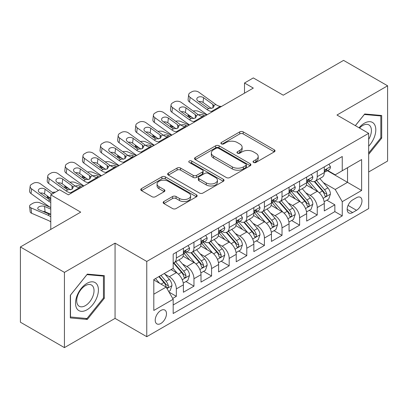 <?xml version="1.0" encoding="UTF-8"?>
<svg xmlns="http://www.w3.org/2000/svg" width="408" height="408" viewBox="0 0 408 408"><rect width="100%" height="100%" fill="white"/><g stroke="black" fill="none" stroke-linecap="round" stroke-linejoin="round"><path stroke-width="0.61" d="M253.536 162.44A1.714 0.989 0 0 0 255.959 162.44L274.324 151.837A2.443 1.413 0 0 0 275.043 150.838A2.443 1.413 0 0 0 274.324 149.843L243.209 131.876A2.443 1.413 0 0 0 239.751 131.876L221.386 142.479A1.714 0.989 0 0 0 220.881 143.177A1.714 0.989 0 0 0 221.386 143.876A1.714 0.989 0 0 0 223.803 143.876L226.18 142.504A7.823 4.519 0 0 1 237.247 142.504L239.838 144.004A7.823 4.519 0 0 1 242.128 147.196A7.823 4.519 0 0 1 239.838 150.389L237.461 151.761A1.714 0.989 0 0 0 236.961 152.459A1.714 0.989 0 0 0 237.461 153.158A1.714 0.989 0 0 0 239.884 153.158L242.26 151.786A7.823 4.519 0 0 1 253.322 151.786L255.913 153.286A7.823 4.519 0 0 1 258.208 156.478A7.823 4.519 0 0 1 255.913 159.671L253.536 161.043A1.714 0.989 0 0 0 253.036 161.741A1.714 0.989 0 0 0 253.536 162.44L253.536 161.043M160.854 323.473A7.971 4.6 120 0 0 166.056 316.45A7.971 4.6 120 0 0 164.837 310.065A7.971 4.6 120 0 0 160.854 310.457A7.971 4.6 120 0 0 155.647 317.48A7.971 4.6 120 0 0 156.866 323.87A7.971 4.6 120 0 0 160.854 323.473M163.863 201.542A2.443 1.413 0 0 0 163.144 202.536A2.443 1.413 0 0 0 163.863 203.536L172.594 208.575A2.443 1.413 0 0 0 176.047 208.575L196.447 196.799A2.443 1.413 0 0 0 197.166 195.804A2.443 1.413 0 0 0 196.447 194.805L165.332 176.837A2.443 1.413 0 0 0 161.874 176.837L141.474 188.618A2.443 1.413 0 0 0 140.76 189.613A2.443 1.413 0 0 0 141.474 190.613L152.021 196.702A2.443 1.413 0 0 0 155.479 196.702L164.21 191.658A2.443 1.413 0 0 0 164.924 190.664A2.443 1.413 0 0 0 164.21 189.664L158.977 186.645A6.538 3.774 0 0 1 157.065 183.977A6.538 3.774 0 0 1 161.099 180.489A6.538 3.774 0 0 1 168.229 181.305L188.71 193.132A6.538 3.774 0 0 1 190.628 195.804A6.538 3.774 0 0 1 186.589 199.293A6.538 3.774 0 0 1 179.464 198.472L176.047 196.503A2.443 1.413 0 0 0 172.594 196.503L163.863 201.542L163.863 203.536M368.669 171.972L387.6 161.043L387.6 85.797L343.572 60.379L283.254 95.202L253.312 77.918L244.504 83.002L253.312 88.087L68.391 194.851L59.583 189.766L50.781 194.851L50.781 229.418M64.428 272.381L64.428 347.621L115.061 318.388L115.061 243.148L64.428 272.381L20.4 246.957L80.718 212.135L50.781 194.851M115.061 243.148L146.763 261.446L368.669 133.334L368.669 208.575L146.763 336.692L146.763 261.446M387.6 85.797L336.967 115.031L368.669 133.334M226.353 177.536A2.443 1.413 0 0 0 229.811 177.536L250.211 165.76A2.443 1.413 0 0 0 250.925 164.761A2.443 1.413 0 0 0 250.211 163.766L219.096 145.799A2.443 1.413 0 0 0 215.638 145.799L195.238 157.575A2.443 1.413 0 0 0 194.524 158.574A2.443 1.413 0 0 0 195.238 159.574L226.353 177.536M189.96 162.812A1.714 0.989 0 0 1 191.694 163.052L191.694 161.022L223.329 179.285A2.443 1.413 0 0 1 224.043 180.28A2.443 1.413 0 0 1 223.329 181.279L202.929 193.055A2.443 1.413 0 0 1 199.471 193.055L168.356 175.093L168.356 173.094A2.443 1.413 0 0 0 167.642 174.094A2.443 1.413 0 0 0 168.356 175.093M168.356 173.094L177.087 168.055A2.443 1.413 0 0 1 180.545 168.055L193.162 175.343A2.443 1.413 0 0 0 196.62 175.343L202.414 171.998A2.443 1.413 0 0 0 203.128 171.003A2.443 1.413 0 0 0 202.414 170.003L189.276 162.42A1.714 0.989 0 0 1 188.771 161.721A1.714 0.989 0 0 1 189.827 160.808A1.714 0.989 0 0 1 191.694 161.022M64.428 347.621L20.4 322.203L20.4 246.957M172.696 298.437L176.348 296.325L169.04 292.108M164.883 274.145L169.305 276.7A9.96 5.753 60 0 1 176.348 288.905L183.396 284.835L183.396 292.255L193.963 286.156L185.946 281.53M182.493 263.981L186.915 266.531A9.96 5.753 60 0 1 193.963 278.735L201.006 274.666L201.006 282.091L211.574 275.992L203.561 271.361M200.109 253.812L204.53 256.367A9.96 5.753 60 0 1 211.574 268.566L218.617 264.501L218.617 271.922L229.184 265.822L221.172 261.197M217.719 243.642L222.141 246.197A9.96 5.753 60 0 1 229.184 258.397L236.227 254.332L236.227 261.752L246.794 255.653L238.782 251.027M235.329 233.478L239.751 236.028A9.96 5.753 60 0 1 246.794 248.232L253.842 244.162L253.842 251.588L264.41 245.483L256.392 240.858M252.94 223.309L257.361 225.859A9.96 5.753 60 0 1 264.41 238.063L271.453 233.993L271.453 241.419L282.02 235.319L274.008 230.693M270.555 213.139L274.977 215.694A9.96 5.753 60 0 1 282.02 227.894L289.063 223.829L289.063 231.249L299.63 225.15L291.618 220.524M288.165 202.975L292.587 205.525A9.96 5.753 60 0 1 299.63 217.729L306.673 213.659L306.673 221.08L317.24 214.98L317.24 207.56A9.96 5.753 -120 0 0 310.197 195.356L305.776 192.805M309.228 210.355L317.24 214.98M183.396 284.835A9.96 5.753 -120 0 0 176.348 272.636L171.064 269.581M201.006 274.666A9.96 5.753 -120 0 0 193.963 262.466L183.07 256.178M218.617 264.501A9.96 5.753 -120 0 0 211.574 252.297L200.68 246.009M236.227 254.332A9.96 5.753 -120 0 0 229.184 242.128L218.295 235.839M253.842 244.162A9.96 5.753 -120 0 0 246.794 231.963L235.906 225.675M271.453 233.993A9.96 5.753 -120 0 0 264.41 221.794L253.516 215.506M289.063 223.829A9.96 5.753 -120 0 0 282.02 211.625L271.126 205.336M306.673 213.659A9.96 5.753 -120 0 0 299.63 201.46L288.736 195.172M356.515 197.696L352.64 199.935A7.721 4.457 120 0 0 347.596 206.739A7.721 4.457 120 0 0 348.779 212.925A7.721 4.457 120 0 0 352.64 212.542L356.515 210.304A7.721 4.457 120 0 0 361.559 203.5A7.721 4.457 120 0 0 360.376 197.314A7.721 4.457 120 0 0 356.515 197.696M153.806 294.188L166.138 287.074L173.181 299.273L173.181 313.507L342.251 215.898L342.251 201.659L335.208 189.46L323.386 182.636M173.181 299.273L153.806 310.457L153.806 279.546L173.181 268.362L173.181 254.128L342.251 156.514L342.251 170.753L361.621 159.564L361.621 190.475L342.251 201.659M186.823 251.838L186.915 251.889A9.96 5.753 60 0 0 191.898 252.384L198.941 248.319A9.96 5.753 -120 0 0 201.006 243.755L201.006 238.063M204.439 241.669L204.53 241.725A9.96 5.753 60 0 0 209.508 242.214L216.556 238.15A9.96 5.753 -120 0 0 218.617 233.59L218.617 227.894M222.049 231.499L222.141 231.555A9.96 5.753 60 0 0 227.123 232.05L234.166 227.98A9.96 5.753 -120 0 0 236.227 223.421L236.227 217.724M239.659 221.335L239.751 221.386A9.96 5.753 60 0 0 244.734 221.881L251.777 217.811A9.96 5.753 -120 0 0 253.842 213.251L253.842 207.56M257.269 211.166L257.361 211.222A9.96 5.753 60 0 0 262.344 211.711L269.387 207.647A9.96 5.753 -120 0 0 271.453 203.087L271.453 197.39M274.88 200.996L274.977 201.052A9.96 5.753 60 0 0 279.954 201.547L287.002 197.477A9.96 5.753 -120 0 0 289.063 192.918L289.063 187.221M292.495 190.832L292.587 190.883A9.96 5.753 60 0 0 297.57 191.377L304.613 187.308A9.96 5.753 -120 0 0 306.673 182.748L306.673 177.057M173.181 304.97L334.856 211.625L334.856 204.816L324.289 210.916L324.289 203.49A9.96 5.753 -120 0 0 317.24 191.291L306.352 185.002M310.106 180.662L310.197 180.713A9.96 5.753 -120 0 0 315.18 181.208A9.96 5.753 -120 0 0 317.24 176.649L317.24 170.952M315.18 181.208L322.223 177.143A9.96 5.753 -120 0 0 324.289 172.579L324.289 166.887M176.348 252.297L176.348 257.994A9.96 5.753 60 0 1 174.287 262.553A9.96 5.753 60 0 1 173.181 262.956M174.287 262.553L181.331 258.483A9.96 5.753 -120 0 0 183.396 253.924L183.396 248.232M193.963 242.128L193.963 247.824A9.96 5.753 60 0 1 191.898 252.384M211.574 231.963L211.574 237.655A9.96 5.753 60 0 1 209.508 242.214M229.184 221.794L229.184 227.486A9.96 5.753 60 0 1 227.123 232.05M246.794 211.625L246.794 217.321A9.96 5.753 60 0 1 244.734 221.881M264.41 201.455L264.41 207.152A9.96 5.753 60 0 1 262.344 211.711M282.02 191.291L282.02 196.982A9.96 5.753 60 0 1 279.954 201.547M299.63 181.121L299.63 186.818A9.96 5.753 60 0 1 297.57 191.377M299.63 217.729L299.63 225.15M282.02 227.894L282.02 235.319M264.41 238.063L264.41 245.483M246.794 248.232L246.794 255.653M229.184 258.397L229.184 265.822M211.574 268.566L211.574 275.992M193.963 278.735L193.963 286.156M176.348 288.905L176.348 296.325M166.138 287.074L153.806 279.954M335.208 189.46L347.534 182.34L347.534 167.698L361.621 159.564M327.364 170.697L361.621 190.475M327.716 170.493L335.208 174.818L342.251 170.753M115.061 318.388L146.763 336.692M244.504 83.002L244.504 93.167M326.839 200.185L334.856 204.816M334.856 211.625L342.251 215.898M368.669 154.367L381.699 138.154L381.699 115.495L364.706 113.975L355.332 125.633M70.329 317.924L87.322 319.444L104.321 298.299L104.321 275.64L87.322 274.12L70.329 295.265L70.329 317.924M380.822 137.649L381.699 138.154M103.438 297.794L104.321 298.299M85.527 318.403L87.322 319.444M254.22 162.685L255.913 161.706A7.823 4.519 0 0 0 258.208 158.513L258.208 156.478M242.128 147.196L242.128 149.231A7.823 4.519 0 0 1 239.838 152.424L238.144 153.403M274.293 151.858L243.209 133.911A2.443 1.413 0 0 0 239.751 133.911L222.069 144.121M250.175 165.781L219.096 147.834A2.443 1.413 0 0 0 215.638 147.834L195.269 159.589M245.886 165.459A1.714 0.989 0 0 0 246.391 164.761A1.714 0.989 0 0 0 245.886 164.062L218.576 148.293A1.714 0.989 0 0 0 216.153 148.293L213.649 149.741A7.823 4.519 0 0 0 211.359 152.934A7.823 4.519 0 0 0 213.649 156.131L232.32 166.908A7.823 4.519 0 0 0 243.382 166.908L245.886 165.459L245.886 167.494A1.714 0.989 0 0 0 246.391 166.796L246.391 164.761M211.359 152.934L211.359 154.969A7.823 4.519 0 0 0 213.649 158.161L213.649 156.131M245.886 167.494L243.382 168.943A7.823 4.519 0 0 1 232.32 168.943L213.649 158.161M168.392 175.114L177.087 170.09L177.087 168.055M203.128 171.003L203.128 173.033A2.443 1.413 0 0 1 202.414 174.032L196.62 177.378A2.443 1.413 0 0 1 193.162 177.378L180.545 170.09A2.443 1.413 0 0 0 177.087 170.09M191.694 163.052L223.298 181.3M206.259 182.901A6.538 3.774 0 0 0 213.384 183.722A6.538 3.774 0 0 0 217.423 180.234A6.538 3.774 0 0 0 215.506 177.562L208.289 173.395A2.443 1.413 0 0 0 204.831 173.395L199.043 176.74A2.443 1.413 0 0 0 198.324 177.735A2.443 1.413 0 0 0 199.043 178.735L206.259 182.901L206.259 184.936A6.538 3.774 0 0 0 213.384 185.752A6.538 3.774 0 0 0 217.423 182.264L217.423 180.234M198.324 177.735L198.324 179.77A2.443 1.413 0 0 0 199.043 180.769L199.043 178.735M206.259 184.936L199.043 180.769M190.628 195.804L190.628 197.834A6.538 3.774 0 0 1 186.589 201.322A6.538 3.774 0 0 1 179.464 200.506L176.047 198.533A2.443 1.413 0 0 0 172.594 198.533L163.894 203.556M157.065 183.977L157.065 186.007A6.538 3.774 0 0 0 158.977 188.68L158.977 186.645M164.174 191.678L158.977 188.68M196.416 196.819L165.332 178.872A2.443 1.413 0 0 0 161.874 178.872L141.51 190.633M324.141 201.746L328.69 199.119L330.449 194.035A6.599 3.81 -120 0 0 327.879 187.838L319.831 178.52M206.795 114.939L198.339 111.292A4.983 2.494 -5.9 0 0 193.239 111.073M318.22 191.933L309.024 181.285M192.27 117.555L189.531 116.377L189.689 117.892M312.987 188.833L307.647 182.651A15.815 9.129 -120 0 0 307.158 182.106M314.282 181.565L322.422 190.99A6.599 3.81 60 0 1 324.773 195.539L325.252 196.319L326.145 196.192L326.742 195.468L326.885 194.315A6.599 3.81 -120 0 0 324.533 189.771L316.486 180.453M314.762 181.412L323.503 191.541A3.361 1.943 60 0 1 324.355 192.851L326.885 194.315M188.103 114.546A4.983 2.494 -5.9 0 0 188.098 114.852A4.983 2.494 -5.9 0 0 189.531 116.377M198.507 114.872A3.983 1.994 174.1 0 1 203.041 114.918L205.209 115.857M212.701 111.532L211.502 111.43A12.454 7.191 60 0 1 206.948 109.533L190.082 97.339L189.531 102.061A4.983 3.213 -173.3 0 1 188.103 99.45L188.659 94.727A4.983 3.213 6.7 0 0 190.082 97.339M207.116 114.755A18.681 10.787 60 0 1 206.397 114.26L189.531 102.061M328.955 164.195L330.449 166.785A6.599 3.81 60 0 1 329.083 169.703L325.737 171.635A6.599 3.81 -120 0 0 326.885 170.116L326.747 169.529L325.921 169.697L324.773 171.334A6.599 3.81 60 0 1 324.289 172.278M221.503 106.447L220.305 106.345A12.454 7.191 60 0 1 215.75 104.448L198.89 92.254A4.983 3.213 6.7 0 0 191.872 91.759L190.113 92.774A4.983 3.213 6.7 0 0 188.659 94.727M213.012 107.87L212.869 104.428L214.047 106.264L212.884 107.947L208.845 108.441L207.233 107.681L197.957 100.97A3.983 2.57 -173.3 0 1 196.819 98.884A3.983 2.57 -173.3 0 1 197.982 97.323A3.983 2.57 -173.3 0 1 203.592 97.716L203.041 102.444L211.41 108.497M203.041 102.444A3.983 2.57 6.7 0 0 198.783 101.567M212.869 104.428L203.592 97.716M324.508 171.946L324.533 171.946A6.599 3.81 -120 0 0 325.737 171.635M368.669 146.186A16.187 9.348 120 0 0 375.59 127.408A16.187 9.348 120 0 0 364.354 123.216A16.187 9.348 120 0 0 359.05 127.781M368.669 139.398A12.255 7.079 120 0 0 368.878 124.894A12.255 7.079 120 0 0 362.748 125.501A12.255 7.079 120 0 0 359.54 128.061M355.368 125.654L364.354 114.48L380.822 115.948L380.822 137.904L368.669 153.02M379.731 115.321L380.822 115.948M96.885 297.463A16.187 9.348 120 0 0 92.698 281.826A16.187 9.348 120 0 0 77.056 295.693A16.187 9.348 120 0 0 81.248 311.33A16.187 9.348 120 0 0 96.885 297.463M92.871 296.32A12.255 7.079 120 0 0 91.494 285.039A12.255 7.079 120 0 0 77.862 294.984A12.255 7.079 120 0 0 79.239 306.265A12.255 7.079 120 0 0 92.871 296.32M70.502 317.062L70.502 295.106L86.97 274.625L103.438 276.094L103.438 298.049L86.97 318.536L70.329 316.96M102.347 275.466L103.438 276.094M306.525 211.915L311.08 209.289L312.839 204.204A6.599 3.81 -120 0 0 310.269 198.007L302.221 188.69M189.184 125.108L180.724 121.462A4.983 2.494 -5.9 0 0 175.629 121.242M300.609 202.103L291.414 191.454M174.655 127.724L171.921 126.541L172.074 128.061M295.377 199.002L290.037 192.821A15.815 9.129 -120 0 0 289.547 192.27M296.672 191.734L304.807 201.159A6.599 3.81 60 0 1 307.163 205.703L307.642 206.489L308.535 206.361L309.131 205.637L309.274 204.484A6.599 3.81 -120 0 0 306.923 199.94L298.875 190.623M297.146 191.582L305.893 201.705A3.361 1.943 60 0 1 306.74 203.021L309.274 204.484M170.493 124.71A4.983 2.494 -5.9 0 0 170.488 125.021A4.983 2.494 -5.9 0 0 171.921 126.541M180.897 125.042A3.983 1.994 174.1 0 1 185.431 125.088L187.598 126.026M288.915 222.085L293.464 219.453L295.229 214.373A6.599 3.81 -120 0 0 292.658 208.172L284.611 198.859M171.574 135.278L163.113 131.626A4.983 2.494 -5.9 0 0 158.018 131.407M282.999 212.272L273.799 201.623M157.044 137.894L154.306 136.711L154.464 138.23M277.766 209.171L272.427 202.99A15.815 9.129 -120 0 0 271.937 202.439M279.057 201.904L287.196 211.324A6.599 3.81 60 0 1 289.553 215.873L290.032 216.653L290.924 216.531L291.521 215.806L291.664 214.654A6.599 3.81 -120 0 0 289.313 210.105L281.265 200.787M279.536 201.751L288.283 211.874A3.361 1.943 60 0 1 289.129 213.19L291.664 214.654M152.883 134.88A4.983 2.494 -5.9 0 0 152.873 135.186A4.983 2.494 -5.9 0 0 154.306 136.711M163.287 135.211A3.983 1.994 174.1 0 1 167.821 135.257L169.988 136.19M271.305 232.249L275.854 229.622L277.613 224.538A6.599 3.81 -120 0 0 275.043 218.341L267 209.024M153.964 145.447L145.503 141.795A4.983 2.494 -5.9 0 0 140.403 141.576M265.389 222.436L256.188 211.788M139.434 148.058L136.695 146.88L136.853 148.4M260.151 219.336L254.816 213.16A15.815 9.129 -120 0 0 254.327 212.609M261.446 212.068L269.586 221.493A6.599 3.81 60 0 1 271.937 226.042L272.416 226.822L273.309 226.695L273.906 225.971L274.054 224.818A6.599 3.81 -120 0 0 271.697 220.274L263.655 210.956M261.926 211.915L270.672 222.044A3.361 1.943 60 0 1 271.519 223.36L274.054 224.818M135.267 145.049A4.983 2.494 -5.9 0 0 135.262 145.355A4.983 2.494 -5.9 0 0 136.695 146.88M145.671 145.376A3.983 1.994 174.1 0 1 150.205 145.427L152.378 146.36M253.694 242.418L258.244 239.792L260.003 234.707A6.599 3.81 -120 0 0 257.433 228.511L249.385 219.193M136.349 155.611L127.893 151.965A4.983 2.494 -5.9 0 0 122.793 151.745M247.773 232.606L238.578 221.957M121.824 158.227L119.085 157.049L119.243 158.564M242.541 229.505L237.201 223.324A15.815 9.129 -120 0 0 236.711 222.773M243.836 222.238L251.976 231.662A6.599 3.81 60 0 1 254.327 236.207L254.806 236.992L255.699 236.864L256.295 236.14L256.438 234.988A6.599 3.81 -120 0 0 254.087 230.444L246.039 221.126M244.316 222.085L253.057 232.208A3.361 1.943 60 0 1 253.909 233.524L256.438 234.988M117.657 155.219A4.983 2.494 -5.9 0 0 117.652 155.524A4.983 2.494 -5.9 0 0 119.085 157.049M128.061 155.545A3.983 1.994 174.1 0 1 132.595 155.591L134.762 156.529M195.085 121.701L193.887 121.599A12.454 7.191 60 0 1 189.338 119.702L172.472 107.503L171.921 112.231A4.983 3.213 -173.3 0 1 170.493 109.619L171.044 104.892A4.983 3.213 6.7 0 0 172.472 107.503M189.506 124.924A18.681 10.787 60 0 1 188.782 124.43L171.921 112.231M311.34 174.359L312.839 176.955A6.599 3.81 60 0 1 311.472 179.872L308.127 181.805A6.599 3.81 -120 0 0 309.274 180.285L309.137 179.699L308.31 179.862L307.163 181.504A6.599 3.81 60 0 1 306.673 182.442M203.893 116.617L202.694 116.515A12.454 7.191 60 0 1 198.14 114.617L181.274 102.423A4.983 3.213 6.7 0 0 174.262 101.929L172.497 102.944A4.983 3.213 6.7 0 0 171.044 104.892M195.401 118.034L195.259 114.592L196.437 116.433L195.274 118.116L191.235 118.606L189.623 117.846L180.346 111.139A3.983 2.57 -173.3 0 1 179.204 109.048A3.983 2.57 -173.3 0 1 180.367 107.493A3.983 2.57 -173.3 0 1 185.982 107.885L185.431 112.613L193.8 118.662M185.431 112.613A3.983 2.57 6.7 0 0 181.172 111.736M195.259 114.592L185.982 107.885M306.898 182.116L306.923 182.116A6.599 3.81 -120 0 0 308.127 181.805M177.475 131.871L176.276 131.769A12.454 7.191 60 0 1 171.722 129.871L154.861 117.672L154.306 122.4A4.983 3.213 -173.3 0 1 152.883 119.789L153.434 115.061A4.983 3.213 6.7 0 0 154.861 117.672M171.89 135.094A18.681 10.787 60 0 1 171.171 134.594L154.306 122.4M293.729 184.528L295.229 187.119A6.599 3.81 60 0 1 293.862 190.041L290.516 191.974A6.599 3.81 -120 0 0 291.664 190.454L291.526 189.868L290.7 190.031L289.553 191.673A6.599 3.81 60 0 1 289.063 192.612M186.283 126.786L185.084 126.684A12.454 7.191 60 0 1 180.53 124.787L163.664 112.588A4.983 3.213 6.7 0 0 156.647 112.098L154.887 113.113A4.983 3.213 6.7 0 0 153.434 115.061M177.786 128.204L177.648 124.761L178.826 126.597L177.659 128.28L173.619 128.775L172.013 128.015L162.736 121.309A3.983 2.57 -173.3 0 1 161.594 119.218A3.983 2.57 -173.3 0 1 162.756 117.657A3.983 2.57 -173.3 0 1 168.371 118.055L167.821 122.777L176.185 128.831M167.821 122.777A3.983 2.57 6.7 0 0 163.557 121.905M177.648 124.761L168.371 118.055M289.282 192.28L289.313 192.28A6.599 3.81 -120 0 0 290.516 191.974M159.865 142.035L158.666 141.933A12.454 7.191 60 0 1 154.112 140.036L137.246 127.842L136.695 132.564A4.983 3.213 -173.3 0 1 135.272 129.953L135.823 125.231A4.983 3.213 6.7 0 0 137.246 127.842M154.28 145.263A18.681 10.787 60 0 1 153.561 144.764L136.695 132.564M276.119 194.698L277.613 197.288A6.599 3.81 60 0 1 276.247 200.211L272.901 202.139A6.599 3.81 -120 0 0 274.054 200.619L273.911 200.037L273.09 200.201L271.937 201.843A6.599 3.81 60 0 1 271.453 202.781M168.672 136.955L167.474 136.848A12.454 7.191 60 0 1 162.919 134.956L146.054 122.757A4.983 3.213 6.7 0 0 139.036 122.262L137.277 123.282A4.983 3.213 6.7 0 0 135.823 125.231M160.176 138.373L160.033 134.931L161.211 136.767L160.048 138.45L156.009 138.944L154.397 138.184L145.126 131.473A3.983 2.57 -173.3 0 1 143.983 129.387A3.983 2.57 -173.3 0 1 145.146 127.826A3.983 2.57 -173.3 0 1 150.761 128.219L150.205 132.947L158.574 139.001M150.205 132.947A3.983 2.57 6.7 0 0 145.947 132.07M160.033 134.931L150.761 128.219M271.672 202.45L271.697 202.45A6.599 3.81 -120 0 0 272.901 202.139M142.254 152.204L141.056 152.102A12.454 7.191 60 0 1 136.501 150.205L119.636 138.011L119.085 142.734A4.983 3.213 -173.3 0 1 117.657 140.123L118.213 135.4A4.983 3.213 6.7 0 0 119.636 138.011M136.67 155.428A18.681 10.787 60 0 1 135.951 154.933L119.085 142.734M258.509 204.862L260.003 207.458A6.599 3.81 60 0 1 258.636 210.375L255.291 212.308A6.599 3.81 -120 0 0 256.438 210.788L256.3 210.202L255.474 210.365L254.327 212.007A6.599 3.81 60 0 1 253.842 212.945M151.057 147.12L149.858 147.018A12.454 7.191 60 0 1 145.304 145.121L128.444 132.926A4.983 3.213 6.7 0 0 121.426 132.432L119.666 133.447A4.983 3.213 6.7 0 0 118.213 135.4M142.565 148.543L142.423 145.1L143.601 146.936L142.438 148.619L138.399 149.109L136.787 148.354L127.51 141.642A3.983 2.57 -173.3 0 1 126.373 139.556A3.983 2.57 -173.3 0 1 127.536 137.996A3.983 2.57 -173.3 0 1 133.146 138.389L132.595 143.116L140.964 149.165M132.595 143.116A3.983 2.57 6.7 0 0 128.336 142.239M142.423 145.1L133.146 138.389M254.062 212.619L254.087 212.619A6.599 3.81 -120 0 0 255.291 212.308M236.079 252.588L240.633 249.961L242.393 244.876A6.599 3.81 -120 0 0 239.822 238.68L231.775 229.362M118.738 165.781L110.277 162.129A4.983 2.494 -5.9 0 0 105.182 161.915M230.163 242.775L220.968 232.126M104.208 168.397L101.475 167.214L101.628 168.734M224.93 239.674L219.591 233.493A15.815 9.129 -120 0 0 219.101 232.942M226.226 232.407L234.36 241.832A6.599 3.81 60 0 1 236.716 246.376L237.196 247.161L238.088 247.034L238.685 246.31L238.828 245.157A6.599 3.81 -120 0 0 236.477 240.608L228.429 231.295M226.7 232.254L235.447 242.377A3.361 1.943 60 0 1 236.293 243.693L238.828 245.157M100.047 165.383A4.983 2.494 -5.9 0 0 100.042 165.689A4.983 2.494 -5.9 0 0 101.475 167.214M110.451 165.714A3.983 1.994 174.1 0 1 114.985 165.76L117.152 166.694M124.639 162.374L123.44 162.272A12.454 7.191 60 0 1 118.891 160.375L102.026 148.175L101.475 152.903A4.983 3.213 -173.3 0 1 100.047 150.292L100.597 145.564A4.983 3.213 6.7 0 0 102.026 148.175M119.059 165.597A18.681 10.787 60 0 1 118.335 165.097L101.475 152.903M240.899 215.031L242.393 217.622A6.599 3.81 60 0 1 241.026 220.544L237.68 222.477A6.599 3.81 -120 0 0 238.828 220.958L238.69 220.371L237.864 220.534L236.716 222.176A6.599 3.81 60 0 1 236.227 223.115M133.447 157.289L132.248 157.187A12.454 7.191 60 0 1 127.694 155.29L110.833 143.091A4.983 3.213 6.7 0 0 103.816 142.601L102.051 143.616A4.983 3.213 6.7 0 0 100.597 145.564M124.955 158.707L124.812 155.264L125.99 157.106L124.828 158.783L120.788 159.278L119.177 158.518L109.9 151.812A3.983 2.57 -173.3 0 1 108.758 149.721A3.983 2.57 -173.3 0 1 109.92 148.16A3.983 2.57 -173.3 0 1 115.535 148.558L114.985 153.281L123.354 159.334M114.985 153.281A3.983 2.57 6.7 0 0 110.726 152.408M124.812 155.264L115.535 148.558M236.451 222.783L236.477 222.783A6.599 3.81 -120 0 0 237.68 222.477M218.469 262.757L223.018 260.125L224.782 255.041A6.599 3.81 -120 0 0 222.212 248.844L214.164 239.527M101.128 175.95L92.667 172.298A4.983 2.494 -5.9 0 0 87.572 172.079M212.553 252.94L203.357 242.296M86.598 178.561L83.859 177.383L84.017 178.903M207.32 249.839L201.98 243.663A15.815 9.129 -120 0 0 201.491 243.112M208.61 242.576L216.75 251.996A6.599 3.81 60 0 1 219.106 256.545L219.586 257.326L220.478 257.203L221.075 256.474L221.218 255.326A6.599 3.81 -120 0 0 218.867 250.777L210.819 241.459M209.09 242.418L217.836 252.547A3.361 1.943 60 0 1 218.683 253.863L221.218 255.326M82.436 175.552A4.983 2.494 -5.9 0 0 82.431 175.858A4.983 2.494 -5.9 0 0 83.859 177.383M92.84 175.884A3.983 1.994 174.1 0 1 97.374 175.93L99.542 176.863M107.029 172.543L105.83 172.436A12.454 7.191 60 0 1 101.276 170.544L84.415 158.345L83.859 163.072A4.983 3.213 -173.3 0 1 82.436 160.456L82.987 155.734A4.983 3.213 6.7 0 0 84.415 158.345M101.444 175.766A18.681 10.787 60 0 1 100.725 175.267L83.859 163.072M223.283 225.201L224.782 227.791A6.599 3.81 60 0 1 223.416 230.714L220.07 232.647A6.599 3.81 -120 0 0 221.218 231.122L221.08 230.54L220.254 230.704L219.106 232.346A6.599 3.81 60 0 1 218.617 233.284M115.836 167.459L114.638 167.356A12.454 7.191 60 0 1 110.084 165.459L93.218 153.26A4.983 3.213 6.7 0 0 86.2 152.765L84.441 153.785A4.983 3.213 6.7 0 0 82.987 155.734M107.345 168.876L107.202 165.434L108.38 167.27L107.212 168.953L103.173 169.447L101.567 168.688L92.29 161.981A3.983 2.57 -173.3 0 1 91.147 159.89A3.983 2.57 -173.3 0 1 92.31 158.329A3.983 2.57 -173.3 0 1 97.925 158.727L97.374 163.45L105.743 169.504M97.374 163.45A3.983 2.57 6.7 0 0 93.111 162.573M107.202 165.434L97.925 158.727M218.836 232.953L218.867 232.953A6.599 3.81 -120 0 0 220.07 232.647M200.858 272.921L205.408 270.295L207.167 265.21A6.599 3.81 -120 0 0 204.597 259.014L196.554 249.696M83.518 186.114L75.057 182.468A4.983 2.494 -5.9 0 0 69.957 182.249M194.942 263.109L185.742 252.46M68.988 188.731L66.249 187.553L66.407 189.067M189.705 260.008L184.37 253.827A15.815 9.129 -120 0 0 183.881 253.276M191 252.741L199.14 262.166A6.599 3.81 60 0 1 201.491 266.715L201.975 267.495L202.863 267.368L203.459 266.643L203.607 265.491A6.599 3.81 -120 0 0 201.251 260.947L193.208 251.629M191.48 252.588L200.226 262.711A3.361 1.943 60 0 1 201.073 264.027L203.607 265.491M64.821 185.722A4.983 2.494 -5.9 0 0 64.816 186.028A4.983 2.494 -5.9 0 0 66.249 187.553M75.225 186.048A3.983 1.994 174.1 0 1 79.759 186.094L81.931 187.032M89.418 182.708L88.22 182.606A12.454 7.191 60 0 1 83.666 180.708L66.8 168.514L66.249 173.237A4.983 3.213 -173.3 0 1 64.826 170.626L65.377 165.903A4.983 3.213 6.7 0 0 66.8 168.514M83.834 185.931A18.681 10.787 60 0 1 83.115 185.436L66.249 173.237M205.673 235.37L207.167 237.961A6.599 3.81 60 0 1 205.805 240.878L202.455 242.811A6.599 3.81 -120 0 0 203.607 241.291L203.47 240.705L202.643 240.873L201.491 242.51A6.599 3.81 60 0 1 201.006 243.454M98.226 177.623L97.028 177.521A12.454 7.191 60 0 1 92.473 175.624L75.608 163.429A4.983 3.213 6.7 0 0 68.59 162.935L66.83 163.95A4.983 3.213 6.7 0 0 65.377 165.903M89.729 179.046L89.587 175.603L90.77 177.439L89.602 179.122L85.563 179.617L83.951 178.857L74.679 172.145A3.983 2.57 -173.3 0 1 73.537 170.059A3.983 2.57 -173.3 0 1 74.7 168.499A3.983 2.57 -173.3 0 1 80.315 168.892L79.759 173.619L88.128 179.673M79.759 173.619A3.983 2.57 6.7 0 0 75.5 172.742M89.587 175.603L80.315 168.892M201.226 243.122L201.251 243.122A6.599 3.81 -120 0 0 202.455 242.811M183.248 283.091L187.797 280.464L189.557 275.38A6.599 3.81 -120 0 0 186.986 269.183L178.939 259.865M177.327 273.278L173.114 268.398M50.781 198.64L48.639 197.717L48.797 199.237M172.094 270.178L171.411 269.382M173.39 262.91L181.529 272.335A6.599 3.81 60 0 1 183.881 276.879L184.36 277.664L185.252 277.537L185.849 276.813L185.997 275.66A6.599 3.81 -120 0 0 183.641 271.111L175.593 261.798M173.869 262.757L182.611 272.881A3.361 1.943 60 0 1 183.462 274.196L185.997 275.66M47.211 195.886A4.983 2.494 -5.9 0 0 47.206 196.197A4.983 2.494 -5.9 0 0 48.639 197.717M55.422 192.168A4.983 2.494 -5.9 0 0 52.346 192.418M71.808 192.877L70.609 192.775A12.454 7.191 60 0 1 66.055 190.878L49.19 178.679L48.639 183.406A4.983 3.213 -173.3 0 1 47.216 180.795L47.767 176.067A4.983 3.213 6.7 0 0 49.19 178.679M58.385 190.454L48.639 183.406M188.062 245.534L189.557 248.13A6.599 3.81 60 0 1 188.19 251.048L184.844 252.98A6.599 3.81 -120 0 0 185.997 251.461L185.854 250.874L185.033 251.037L183.881 252.679A6.599 3.81 60 0 1 183.396 253.618M80.611 187.792L79.412 187.69A12.454 7.191 60 0 1 74.863 185.793L57.997 173.599A4.983 3.213 6.7 0 0 50.98 173.104L49.22 174.119A4.983 3.213 6.7 0 0 47.767 176.067M72.119 189.21L71.976 185.768L73.154 187.609L71.992 189.292L67.952 189.781L66.341 189.021L57.064 182.315A3.983 2.57 -173.3 0 1 55.927 180.224A3.983 2.57 -173.3 0 1 57.089 178.668A3.983 2.57 -173.3 0 1 62.699 179.061L62.149 183.789L70.518 189.837M62.149 183.789A3.983 2.57 6.7 0 0 57.89 182.911M71.976 185.768L62.699 179.061M183.615 253.291L183.641 253.291A6.599 3.81 -120 0 0 184.844 252.98M168.688 291.496L170.187 290.629L171.946 285.544A6.599 3.81 -120 0 0 169.376 279.347L164.312 273.482M50.781 207.524L39.831 202.802A4.983 2.494 -5.9 0 0 32.819 203.327L31.054 204.347A4.983 2.494 -5.9 0 0 29.595 206.361A4.983 2.494 -5.9 0 0 31.028 207.886L31.579 213.251A4.983 2.494 174.1 0 1 30.146 211.726L29.595 206.361M159.579 283.29L155.504 278.567M50.781 216.776A18.681 10.787 -120 0 0 47.889 215.164L31.028 207.886M50.781 221.896A12.454 7.191 -120 0 0 48.445 220.524L31.579 213.251M154.484 280.347L153.806 279.562M158.85 276.634L163.914 282.499A6.599 3.81 60 0 1 166.27 287.048L166.75 287.829L167.642 287.706L168.239 286.977L168.382 285.83A6.599 3.81 -120 0 0 166.031 281.28L160.966 275.415M159.258 276.4L165 283.05A3.361 1.943 60 0 1 165.847 284.366L168.382 285.83M50.781 214.455L48.95 214.022L38.903 209.686A3.983 1.994 174.1 0 1 37.755 208.468A3.983 1.994 174.1 0 1 38.923 206.851A3.983 1.994 174.1 0 1 44.538 206.433L50.781 209.126M50.781 214.251L45.089 211.793A3.983 1.994 -5.9 0 0 42.865 211.395M50.781 202.373A12.454 7.191 60 0 1 48.445 201.047L31.579 188.848L31.028 193.576A4.983 3.213 -173.3 0 1 29.6 190.964L30.151 186.237A4.983 3.213 6.7 0 0 31.579 188.848M50.781 207.494A18.681 10.787 60 0 1 47.889 205.77L31.028 193.576M53.519 193.264L40.387 183.763A4.983 3.213 6.7 0 0 33.369 183.269L31.605 184.289A4.983 3.213 6.7 0 0 30.151 186.237M48.445 201.047L50.342 199.951L48.73 199.191L39.454 192.484A3.983 2.57 -173.3 0 1 38.316 190.393A3.983 2.57 -173.3 0 1 39.474 188.833A3.983 2.57 -173.3 0 1 45.089 189.23L44.538 193.953L50.781 198.466M44.538 193.953A3.983 2.57 6.7 0 0 40.28 193.081M51.938 194.183L45.089 189.23M169.305 276.7L176.348 272.636M186.915 266.531L193.963 262.466M204.53 256.367L211.574 252.297M222.141 246.197L229.184 242.128M239.751 236.028L246.794 231.963M257.361 225.859L264.41 221.794M274.977 215.694L282.02 211.625M292.587 205.525L299.63 201.46M310.197 195.356L317.24 191.291M317.24 176.649L324.289 172.579M176.348 257.994L183.396 253.924M193.963 247.824L201.006 243.755M211.574 237.655L218.617 233.59M229.184 227.486L236.227 223.421M246.794 217.321L253.842 213.251M264.41 207.152L271.453 203.087M282.02 196.982L289.063 192.918M299.63 186.818L306.673 182.748M317.24 207.56L324.289 203.49M348.07 205.428L356.515 210.304M347.183 209.391L352.64 212.542M255.913 161.706L255.913 159.671M237.461 153.158L237.461 151.761M239.838 152.424L239.838 150.389M221.386 143.876L221.386 142.479M239.751 133.911L239.751 131.876M243.209 133.911L243.209 131.876M274.324 151.837L274.324 149.843M195.238 159.574L195.238 157.575M215.638 147.834L215.638 145.799M219.096 147.834L219.096 145.799M250.211 165.76L250.211 163.766M232.32 168.943L232.32 166.908M243.382 168.943L243.382 166.908M180.545 170.09L180.545 168.055M193.162 177.378L193.162 175.343M196.62 177.378L196.62 175.343M202.414 174.032L202.414 171.998M223.329 181.279L223.329 179.285M172.594 198.533L172.594 196.503M176.047 198.533L176.047 196.503M179.464 200.506L179.464 198.472M164.21 191.658L164.21 189.664M141.474 190.613L141.474 188.618M161.874 178.872L161.874 176.837M165.332 178.872L165.332 176.837M196.447 196.799L196.447 194.805M323.131 198.364L330.409 194.162M324.533 189.771L327.879 187.838M319.27 192.805L322.422 190.99M203.041 114.918L203.209 116.561M330.409 166.709L324.289 170.243M208.845 108.441L206.948 109.533M215.75 104.448L213.853 105.544M220.305 106.345L211.502 111.43M326.033 169.626L326.885 170.116M305.521 208.529L312.793 204.332M306.923 199.94L310.269 198.007M301.66 202.975L304.807 201.159M185.431 125.088L185.599 126.725M287.91 218.698L295.183 214.501M289.313 210.105L292.658 208.172M284.05 213.144L287.196 211.324M167.821 135.257L167.989 136.894M270.295 228.868L277.573 224.665M271.697 220.274L275.043 218.341M266.439 223.314L269.586 221.493M150.205 145.427L150.374 147.064M252.685 239.032L259.962 234.835M254.087 230.444L257.433 228.511M248.824 233.478L251.976 231.662M132.595 155.591L132.763 157.228M312.793 176.878L306.673 180.412M191.235 118.606L189.338 119.702M198.14 114.617L196.243 115.714M202.694 116.515L193.887 121.599M308.423 179.79L309.274 180.285M295.183 187.042L289.063 190.577M173.619 128.775L171.722 129.871M180.53 124.787L178.633 125.883M185.084 126.684L176.276 131.769M290.812 189.96L291.664 190.454M277.573 197.212L271.453 200.746M156.009 138.944L154.112 140.036M162.919 134.956L161.022 136.048M167.474 136.848L158.666 141.933M273.202 200.129L274.054 200.619M259.962 207.381L253.842 210.916M138.399 149.109L136.501 150.205M145.304 145.121L143.412 146.217M149.858 147.018L141.056 152.102M255.587 210.299L256.438 210.788M235.074 249.201L242.347 245.004M236.477 240.608L239.822 238.68M231.214 243.647L234.36 241.832M114.985 165.76L115.153 167.397M242.347 217.551L236.227 221.08M120.788 159.278L118.891 160.375M127.694 155.29L125.797 156.386M132.248 157.187L123.44 162.272M237.976 220.463L238.828 220.958M217.464 259.371L224.737 255.168M218.867 250.777L222.212 248.844M213.603 253.817L216.75 251.996M97.374 175.93L97.543 177.567M224.737 227.715L218.617 231.249M103.173 169.447L101.276 170.544M110.084 165.459L108.186 166.551M114.638 167.356L105.83 172.436M220.366 230.632L221.218 231.122M199.854 269.54L207.126 265.338M201.251 260.947L204.597 259.014M195.993 263.981L199.14 262.166M79.759 186.094L79.927 187.736M207.126 237.884L201.006 241.419M85.563 179.617L83.666 180.708M92.473 175.624L90.576 176.72M97.028 177.521L88.22 182.606M202.756 240.802L203.607 241.291M182.238 279.704L189.516 275.507M183.641 271.111L186.986 269.183M178.383 274.15L181.529 272.335M189.516 248.054L183.396 251.588M67.952 189.781L66.055 190.878M74.863 185.793L72.966 186.889M79.412 187.69L70.609 192.775M185.14 250.966L185.997 251.461M166.974 288.522L171.901 285.676M166.031 281.28L169.376 279.347M47.889 215.164L49.526 214.22M161.068 284.147L163.914 282.499M44.538 206.433L45.089 211.793M188.098 114.852L188.307 116.897M170.488 125.021L170.697 127.067M152.873 135.186L153.087 137.236M135.262 145.355L135.476 147.4M117.652 155.524L117.861 157.57M100.042 165.689L100.251 167.739M82.431 175.858L82.64 177.903M64.816 186.028L65.03 188.073M47.206 196.197L47.415 198.242"/></g></svg>

